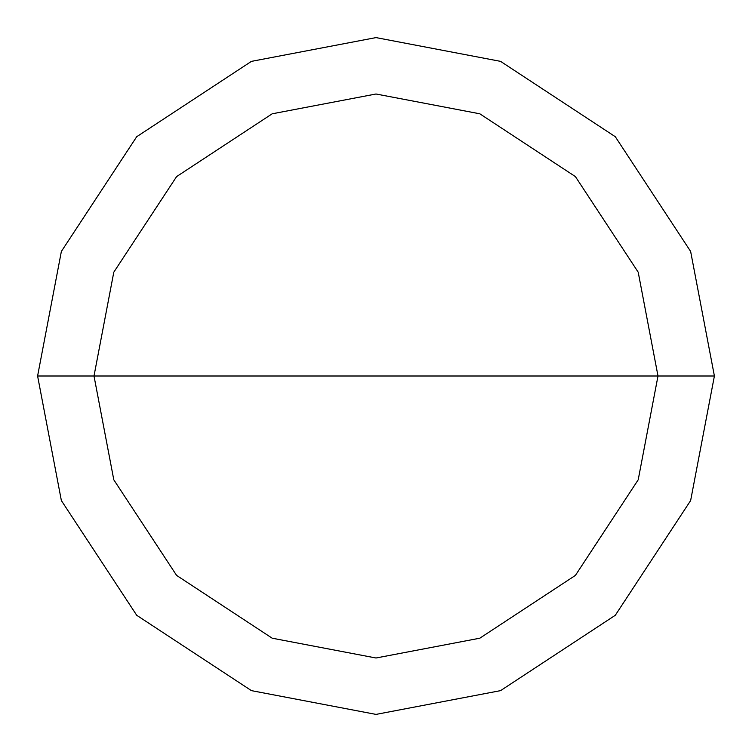 <?xml version="1.0" encoding="UTF-8"?>
<svg xmlns="http://www.w3.org/2000/svg" width="752" height="752" viewBox="0 0 752 752"><rect width="100%" height="100%" fill="white"/><g stroke="black" fill="none" stroke-linecap="round" stroke-linejoin="round"><path stroke-width="1.13" d="M658 376L638.204 479.804L575.402 575.402L479.804 638.204L376 658L272.196 638.204L176.598 575.402L113.796 479.804L94 376L658 376L638.204 272.196L575.402 176.598L479.804 113.796L376 94L272.196 113.796L176.598 176.598L113.796 272.196L94 376L37.6 376L61.363 251.441L136.714 136.714L251.441 61.363L376 37.6L500.559 61.363L615.286 136.714L690.637 251.441L714.4 376L690.637 251.441L615.286 136.714L500.559 61.363L376 37.6L251.441 61.363L136.714 136.714L61.363 251.441L37.6 376L61.363 500.559L136.714 615.286L251.441 690.637L376 714.4L500.559 690.637L615.286 615.286L690.637 500.559L714.4 376L94 376L113.796 272.196L176.598 176.598L272.196 113.796L376 94L479.804 113.796L575.402 176.598L638.204 272.196L658 376L714.4 376L690.637 500.559L615.286 615.286L500.559 690.637L376 714.4L251.441 690.637L136.714 615.286L61.363 500.559L37.6 376L94 376L113.796 479.804L176.598 575.402L272.196 638.204L376 658L479.804 638.204L575.402 575.402L638.204 479.804L658 376"/></g></svg>
